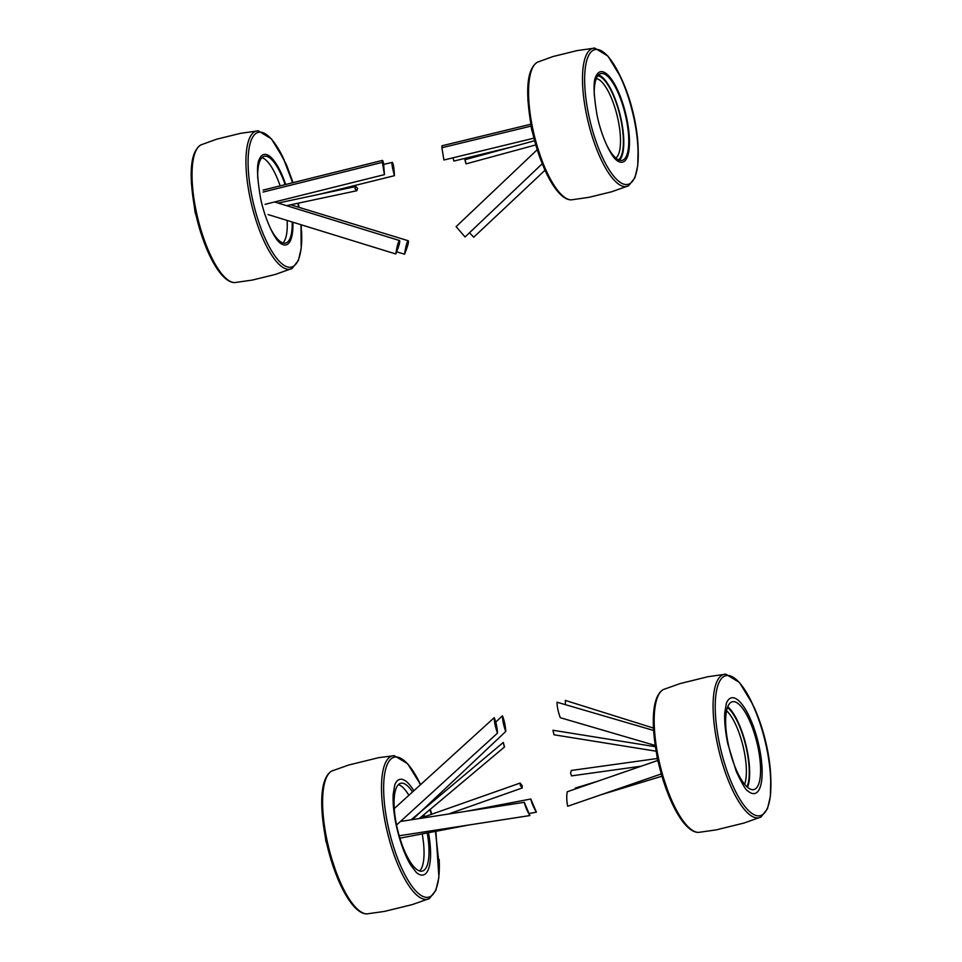 <?xml version="1.0" encoding="UTF-8"?>
<svg xmlns="http://www.w3.org/2000/svg" width="962" height="962" viewBox="0 0 962 962"><rect width="100%" height="100%" fill="white"/><g stroke="black" fill="none" stroke-linecap="round" stroke-linejoin="round"><path stroke-width="1.44" d="M416.233 872.378A49.23 15.416 76.2 0 0 416.366 872.498A49.23 15.416 76.2 0 0 428.487 832.707M419.672 870.971A45.214 14.153 76.2 0 0 422.21 833.91M412.506 791.966A45.214 14.153 76.2 0 0 400.745 783.272A45.214 14.153 76.2 0 0 396.729 825.889A45.214 14.153 76.2 0 0 422.33 871.079A45.214 14.153 76.2 0 0 427.224 832.948M408.862 795.285A45.214 14.153 76.2 0 0 398.448 784.607M424.675 816.702A49.23 15.416 76.2 0 0 424.038 814.561M413.816 790.776A49.23 15.416 76.2 0 0 394.805 784.776A49.23 15.416 76.2 0 0 394.733 784.944M423.472 817.123A45.214 14.153 76.2 0 0 422.967 815.463M747.811 790.884A49.23 15.416 76.2 0 0 747.943 791.004A49.23 15.416 76.2 0 0 759.246 747.077A49.23 15.416 76.2 0 0 726.382 703.27A49.23 15.416 76.2 0 0 726.31 703.45M744.624 784.258A41.655 13.047 76.2 0 0 743.927 750.011A41.655 13.047 76.2 0 0 726.563 710.786M747.005 786.82A44.132 13.817 76.2 0 0 746.656 749.614A44.132 13.817 76.2 0 0 727.488 707.419M747.558 787.313A45.214 14.153 76.2 0 0 747.005 749.651A45.214 14.153 76.2 0 0 727.753 706.721M728.306 744.384A45.214 14.153 76.2 0 0 753.907 789.574A45.214 14.153 76.2 0 0 757.924 746.957A45.214 14.153 76.2 0 0 732.322 701.767A45.214 14.153 76.2 0 0 728.306 744.384M279.389 242.436A46.537 14.574 76.2 0 0 279.521 242.544A46.537 14.574 76.2 0 0 292.905 222.222M282.96 242.953A44.673 13.985 76.2 0 0 287.133 220.442M269.685 226.779A44.673 13.985 76.2 0 0 285.618 243.073A44.673 13.985 76.2 0 0 292.195 222.006M280.146 185.87A44.673 13.985 76.2 0 0 261.989 157.66M285.113 184.632A44.673 13.985 76.2 0 0 264.297 156.313A44.673 13.985 76.2 0 0 257.732 178.15M285.702 184.488A46.537 14.574 76.2 0 0 259.139 159.62A46.537 14.574 76.2 0 0 259.103 159.704M615.933 159.716A46.537 14.574 76.2 0 0 616.065 159.824A46.537 14.574 76.2 0 0 626.743 118.302A46.537 14.574 76.2 0 0 595.67 76.9A46.537 14.574 76.2 0 0 595.634 76.984M619.492 160.233A44.673 13.985 76.2 0 0 621.163 119.468A44.673 13.985 76.2 0 0 598.532 74.94M606.228 144.059A44.673 13.985 76.2 0 0 622.161 160.353A44.673 13.985 76.2 0 0 626.13 118.254A44.673 13.985 76.2 0 0 600.829 73.593A44.673 13.985 76.2 0 0 594.275 95.43M615.764 158.008A41.126 12.879 76.2 0 0 618.085 119.841A41.126 12.879 76.2 0 0 596.26 78.644M618.458 159.836A43.591 13.648 76.2 0 0 620.815 119.444A43.591 13.648 76.2 0 0 597.799 75.782M465.476 162.025C466.233 164.538 466.245 164.382 465.524 161.568C464.778 159.055 464.754 159.211 465.476 162.025C466.233 164.538 466.245 164.382 465.524 161.568C464.778 159.055 464.754 159.211 465.476 162.025M542.135 163.853L465.055 236.965L456.108 226.647L537 149.928M395.791 253.98C399.038 245.911 400.288 241.438 399.543 240.548C398.34 241.294 397.09 245.779 395.791 253.98L268.049 214.55M274.591 201.972L399.543 240.548M544.997 170.25L473.749 237.193L469.492 232.744M408.249 240.753C407.034 241.51 405.796 245.995 404.545 254.208C407.78 246.128 409.006 241.642 408.249 240.753L290.632 204.798M396.669 251.803L404.545 254.208M394.408 175.685C392.159 167.051 391.462 162.602 392.304 162.362C393.398 163.732 394.107 168.182 394.408 175.685L319.204 194.324M383.802 164.394L392.304 162.362M512.397 146.801L453.86 161.075L453.018 157.804M263.059 192.063L382.335 162.374L384.439 174.627L383.561 163.324C382.78 160.029 382.371 159.716 382.335 162.374L382.419 160.413L263.167 190.091M265.115 204.329L384.439 174.627M533.621 138.239L443.915 160.017L441.895 147.739L530.904 126.13M441.895 147.739L441.979 145.779L530.567 124.278M354.954 188.744L356.746 190.741L357.648 188.528L355.856 186.532L354.954 188.744M412.445 819.6L505.747 731.469C503.631 725.588 502.537 720.382 502.453 715.824C504.328 720.55 505.423 725.769 505.747 731.469M495.839 722.017L502.453 715.824M565.331 700.432L565.452 704.677M396.548 825.011L497.498 733.128C495.394 727.308 494.312 722.149 494.24 717.652C496.103 722.318 497.186 727.476 497.498 733.128M394.264 808.573L494.24 717.652M557.106 702.248L557.01 702.224C557.082 706.757 558.176 711.916 560.269 717.7L654.942 745.394M504.377 746.993L503.282 742.46L504.533 746.945L419.3 818.542M503.282 742.46L411.099 819.816M655.807 751.142L554.004 734.788L552.958 730.266M524.314 802.308L524.266 802.308C525.096 806.108 526.948 810.521 529.882 815.56L524.314 802.308L400.445 821.464M399.182 835.774L529.882 815.56M661.002 774.025L567.688 806.264C566.594 800.769 566.45 795.923 567.267 791.75L657.611 760.521M530.783 799.013C531.565 802.765 533.429 807.142 536.375 812.132L530.783 799.013L467.147 811.146M399.891 838.167L469.276 824.927M529.268 813.491L536.375 812.132M574.903 789.093L575.396 788.046M600.889 794.792L661.664 776.286M522.089 785.581L522.282 787.962L520.322 785.425L520.141 783.056L522.089 785.581M448.388 814.044L522.282 787.962M419.564 818.506L520.141 783.056M657.19 758.525L571.32 770.466L570.538 773.075L571.572 775.853M420.057 783.633A72.066 22.571 76.2 0 0 389.514 760.557A72.066 22.571 76.2 0 0 387.878 825.131A72.066 22.571 76.2 0 0 420.153 894.792A72.066 22.571 76.2 0 0 439.273 861.808M420.43 784.764L415.163 774.927L420.562 784.631L407.623 763.696L394.252 755.675A73.797 23.112 76.2 0 0 385.834 825.444A73.797 23.112 76.2 0 0 429.365 898.544L435.894 890.271L438.792 877.849L439.225 859.559M331.758 771.031C321.092 777.14 318.518 802.152 325.998 840.307C334.151 878.787 351.924 914.02 366.883 913.9A73.797 23.112 -103.8 0 1 326.948 839.922A73.797 23.112 -103.8 0 1 331.758 771.031L348.677 765.03L378.631 757.671L394.252 755.675M663.335 689.538C652.669 695.634 650.096 720.658 657.575 758.814C665.728 797.294 683.501 832.515 698.46 832.407A73.797 23.112 -103.8 0 1 658.525 758.429A73.797 23.112 -103.8 0 1 663.335 689.538L680.254 683.537L708.056 676.695L725.829 674.182A73.797 23.112 76.2 0 0 717.411 743.951A73.797 23.112 76.2 0 0 760.942 817.039L767.472 808.765L770.37 796.356L770.802 778.054M751.647 702.128A72.066 22.571 76.2 0 0 721.091 679.052A72.066 22.571 76.2 0 0 719.456 743.638A72.066 22.571 76.2 0 0 751.731 813.287A72.066 22.571 76.2 0 0 770.851 780.302M250.12 198.052A71.104 22.27 76.2 0 0 292.075 268.47L275.228 274.459L252.393 280.062L234.68 282.587A71.104 22.27 -103.8 0 1 196.212 211.303A71.104 22.27 -103.8 0 1 200.842 144.925L216.522 139.237L240.536 133.333L258.249 130.82A71.104 22.27 76.2 0 0 250.12 198.052M283.177 157.828A69.384 21.729 76.2 0 0 253.764 135.558A69.384 21.729 76.2 0 0 252.176 197.739A69.384 21.729 76.2 0 0 283.261 264.803A69.384 21.729 76.2 0 0 301.659 232.984M532.744 128.583A71.104 22.27 -103.8 0 1 537.385 62.205L553.066 56.517L577.08 50.613L594.781 48.1A71.104 22.27 76.2 0 0 586.664 115.332A71.104 22.27 76.2 0 0 628.619 185.75L611.76 191.739L588.924 197.342L571.224 199.868A71.104 22.27 -103.8 0 1 532.744 128.583M619.72 75.108A69.384 21.729 76.2 0 0 590.307 52.838A69.384 21.729 76.2 0 0 588.72 115.019A69.384 21.729 76.2 0 0 619.805 182.083A69.384 21.729 76.2 0 0 638.191 150.264M394.805 784.776L393.193 794.287C392.736 802.897 393.747 813.167 396.188 825.119C399.771 841.341 404.557 854.581 410.533 864.838L416.366 872.498M435.87 831.3L438.72 874.566L439.153 865.042L435.449 831.384M366.883 913.9L384.656 911.375L412.445 904.545L429.365 898.544M340.067 883.934L325.817 840.992L321.909 810.016M431.758 814.201L430.291 809.307M428.86 804.893L428.655 804.292M429.954 809.595L431.349 814.345M671.644 802.428L657.395 759.499L653.487 728.523M726.382 703.27L724.771 712.794C724.314 721.392 725.324 731.673 727.765 743.614L736.279 771.5C742.267 784.174 746.163 790.68 747.943 791.004M766.894 747.077C770.141 762.493 771.38 776.538 770.634 789.225L770.73 783.549C770.694 772.751 769.311 760.786 766.57 747.654C763.046 731.216 758.236 716.522 752.14 703.559L754.232 707.539C759.631 719.588 763.852 732.767 766.894 747.077M698.46 832.407L716.233 829.881L744.023 823.039L760.942 817.039M752.645 704.148L739.453 682.491L725.829 674.182M298.292 203.162L299.074 207.371M301.298 224.819L301.118 245.25L301.01 224.723M298.641 207.239L297.871 203.259M279.521 242.544C273.388 237.313 264.225 216.955 260.486 197.715C257.07 177.321 256.613 164.622 259.139 159.62M208.79 253.643L195.082 212.374L191.318 182.576M292.075 268.47L298.388 260.474L301.19 248.497L301.611 230.82M234.68 282.587C220.19 282.672 203.126 248.749 195.262 211.688C188.36 174.026 190.223 151.78 200.842 144.925M293.073 182.648L286.435 164.742L277.02 147.21L283.682 159.259L292.664 182.756M284.139 159.764L271.428 138.865L258.249 130.82M545.322 170.923L531.613 129.654L527.861 99.856M634.391 118.314C637.505 133.105 638.708 146.597 637.974 158.802L638.071 153.403C638.034 143.025 636.7 131.517 634.066 118.879C630.687 103.102 626.07 88.997 620.225 76.539L613.552 64.49L617.544 71.008C624.915 84.512 630.531 100.276 634.391 118.314M616.065 159.824C609.932 154.593 600.769 134.235 597.029 114.995C593.614 94.613 593.157 81.902 595.67 76.9M571.224 199.868C556.733 199.952 539.658 166.029 531.794 128.968C524.891 91.306 526.755 69.06 537.385 62.205M628.619 185.75L634.932 177.754L637.734 165.777L638.143 148.1M620.682 77.044L607.972 56.145L594.781 48.1M535.473 144.985L466.065 163.877M464.935 159.716L534.307 140.837M286.556 205.664L356.746 190.741M355.856 186.532L278.102 203.054M653.463 728.078L565.283 700.408M653.559 730.447L557.058 702.224M552.934 730.254L655.122 746.668M597.198 781.397L575.324 788.058M571.512 775.877L641.233 766.185"/></g></svg>
